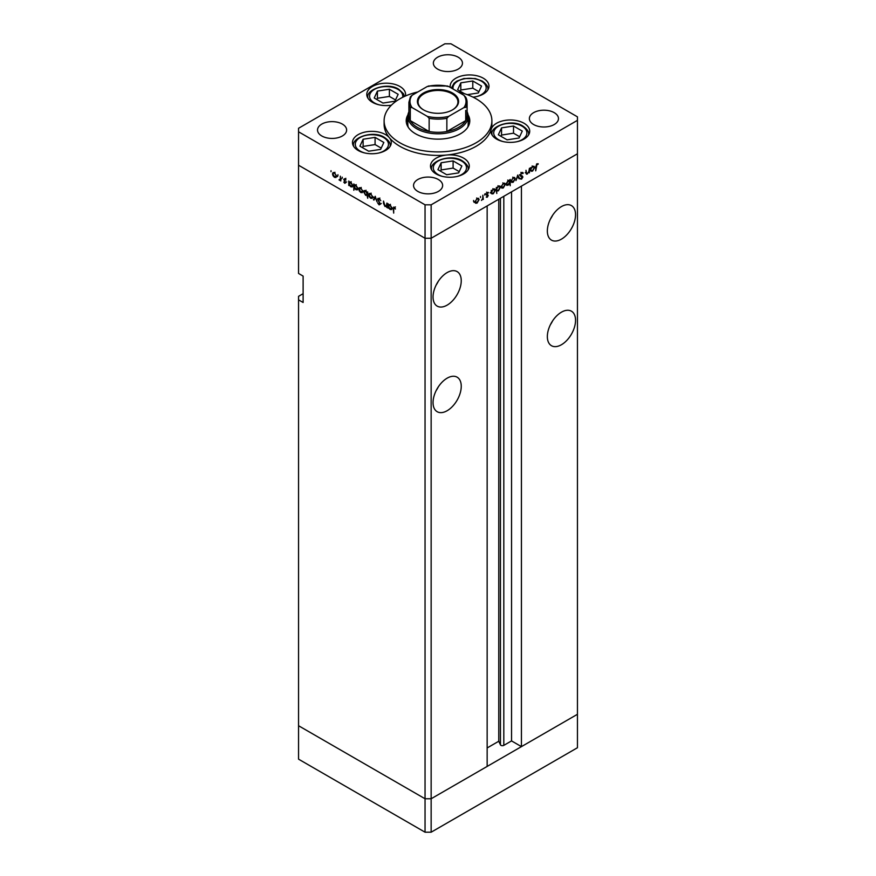 <?xml version="1.0" encoding="UTF-8"?>
<svg xmlns="http://www.w3.org/2000/svg" width="876" height="876" viewBox="0 0 876 876"><rect width="100%" height="100%" fill="white"/><g stroke="black" fill="none" stroke-linecap="round" stroke-linejoin="round"><path stroke-width="1.31" d="M431.145 832.2L431.145 798.759L487.155 766.423L487.155 205.926L431.145 238.261L431.145 798.759L425.046 798.759L298.552 725.733L298.552 759.163L425.046 832.2L431.145 832.2L577.448 747.732L577.448 714.29L431.145 798.759L425.046 798.759L425.046 832.2M561.45 239.137A19.94 11.508 120 0 0 574.47 221.573A19.94 11.508 120 0 0 571.415 205.597A19.94 11.508 120 0 0 561.45 206.583A19.94 11.508 120 0 0 548.42 224.146A19.94 11.508 120 0 0 551.475 240.123A19.94 11.508 120 0 0 561.45 239.137M550.435 219.066A19.94 11.508 120 0 0 552.657 215.211M561.45 344.728A19.94 11.508 120 0 0 574.47 327.164A19.94 11.508 120 0 0 571.415 311.188A19.94 11.508 120 0 0 561.45 312.174A19.94 11.508 120 0 0 548.42 329.737A19.94 11.508 120 0 0 551.475 345.713A19.94 11.508 120 0 0 561.45 344.728M550.435 324.657A19.94 11.508 120 0 0 552.657 320.802M447.143 410.724A19.94 11.508 120 0 0 460.174 393.149A19.94 11.508 120 0 0 457.108 377.173A19.94 11.508 120 0 0 447.143 378.169A19.94 11.508 120 0 0 434.124 395.733A19.94 11.508 120 0 0 437.179 411.709A19.94 11.508 120 0 0 447.143 410.724M436.128 390.652A19.94 11.508 120 0 0 438.35 386.798M447.143 305.133A19.94 11.508 120 0 0 460.174 287.569A19.94 11.508 120 0 0 457.108 271.593A19.94 11.508 120 0 0 447.143 272.578A19.94 11.508 120 0 0 434.124 290.142A19.94 11.508 120 0 0 437.179 306.118A19.94 11.508 120 0 0 447.143 305.133M436.128 285.061A19.94 11.508 120 0 0 438.35 281.207M303.118 293.69L298.552 296.329L298.552 299.855L303.118 302.494L303.118 276.093L298.552 273.454L298.552 165.225L425.046 238.261L298.552 165.225L298.552 131.794L425.046 204.82L431.145 204.82L431.145 238.261L425.046 238.261L431.145 238.261L577.448 153.793L521.439 186.128L521.439 746.626L511.54 740.91L503.81 745.367A2.015 1.161 180 0 1 500.973 745.367A2.015 1.161 180 0 1 500.448 744.852L498.772 741.238L487.155 747.951M298.552 299.855L298.552 725.733L425.046 798.759L425.046 204.82M521.439 746.626L577.448 714.29L577.448 116.837L450.954 43.8L444.855 43.8L298.552 128.268L298.552 131.794M498.772 741.238L498.772 199.213M511.54 740.91L511.54 191.844M467.094 111.778A30.178 17.421 180 0 1 468.178 116.388A30.178 17.421 180 0 1 449.552 132.484A30.178 17.421 180 0 1 416.658 128.706A30.178 17.421 180 0 1 407.822 116.388L407.822 124.315A30.178 17.421 0 0 0 408.271 127.294M407.953 114.8A31.788 18.352 0 0 0 406.212 120.789A31.788 18.352 0 0 0 415.52 133.765A31.788 18.352 0 0 0 450.165 137.751A31.788 18.352 0 0 0 469.788 120.789A31.788 18.352 0 0 0 468.047 114.8M407.822 118.534A31.788 18.352 0 0 0 406.355 122.552M417.874 91.936A53.885 31.109 0 0 0 384.115 120.789A53.885 31.109 0 0 0 399.894 142.788A53.885 31.109 0 0 0 458.619 149.533A53.885 31.109 0 0 0 491.885 120.789A53.885 31.109 0 0 0 476.106 98.791A53.885 31.109 0 0 0 458.126 91.936M384.115 120.789L384.115 124.315A53.885 31.109 0 0 0 389.382 137.718A19.403 11.202 0 0 0 385.593 134.63A19.403 11.202 0 0 0 364.449 132.199A19.403 11.202 0 0 0 352.48 142.547A19.403 11.202 0 0 0 358.153 150.464A19.403 11.202 0 0 0 379.297 152.895A19.403 11.202 0 0 0 391.276 142.547A19.403 11.202 0 0 0 389.382 137.718A53.885 31.109 0 0 0 399.894 146.303A53.885 31.109 0 0 0 446.749 155.008A53.885 31.109 0 0 0 491.173 129.363A53.885 31.109 0 0 0 491.885 124.315L491.885 120.789M491.173 129.363A19.403 11.202 0 0 0 490.91 131.181A19.403 11.202 0 0 0 496.593 139.098A19.403 11.202 0 0 0 517.738 141.529A19.403 11.202 0 0 0 529.706 131.181A19.403 11.202 0 0 0 524.023 123.264A19.403 11.202 0 0 0 504.368 120.516A19.403 11.202 0 0 0 491.173 129.363M446.749 155.008A19.403 11.202 0 0 0 430.499 166.057A19.403 11.202 0 0 0 436.182 173.974A19.403 11.202 0 0 0 457.316 176.404A19.403 11.202 0 0 0 469.295 166.057A19.403 11.202 0 0 0 463.612 158.14A19.403 11.202 0 0 0 446.749 155.008M405.369 96.031A19.403 11.202 0 0 0 405.577 94.389A19.403 11.202 0 0 0 399.894 86.472A19.403 11.202 0 0 0 378.76 84.052A19.403 11.202 0 0 0 366.781 94.389A19.403 11.202 0 0 0 372.464 102.317A19.403 11.202 0 0 0 391.386 105.186M473.029 97.148A19.403 11.202 0 0 0 488.983 86.133A19.403 11.202 0 0 0 483.3 78.216A19.403 11.202 0 0 0 462.156 75.785A19.403 11.202 0 0 0 450.187 86.133A19.403 11.202 0 0 0 450.308 87.425M321.788 135.966A14.553 8.399 180 0 1 317.528 130.031A14.553 8.399 180 0 1 326.507 122.268A14.553 8.399 180 0 1 342.363 124.096A14.553 8.399 180 0 1 346.622 130.031A14.553 8.399 180 0 1 337.643 137.795A14.553 8.399 180 0 1 321.788 135.966M533.637 124.534A14.553 8.399 180 0 1 529.378 118.588A14.553 8.399 180 0 1 538.357 110.836A14.553 8.399 180 0 1 554.212 112.654A14.553 8.399 180 0 1 558.472 118.588A14.553 8.399 180 0 1 549.493 126.352A14.553 8.399 180 0 1 533.637 124.534M438.383 179.525A14.553 8.399 0 0 0 422.528 177.708A14.553 8.399 0 0 0 413.549 185.46A14.553 8.399 0 0 0 417.808 191.406A14.553 8.399 0 0 0 433.664 193.224A14.553 8.399 0 0 0 442.643 185.46A14.553 8.399 0 0 0 438.383 179.525M458.192 57.214A14.553 8.399 0 0 0 442.336 55.396A14.553 8.399 0 0 0 433.357 63.16A14.553 8.399 0 0 0 437.617 69.094A14.553 8.399 0 0 0 453.472 70.923A14.553 8.399 0 0 0 462.451 63.16A14.553 8.399 0 0 0 458.192 57.214M386.929 206.189L384.958 206.495L383.502 203.374L383.502 201.075L385.046 205.991L386.371 205.564L386.929 203.046L386.929 207.557L386.217 206.637M385.046 205.991L386.929 205.247M379.067 198.359L377.622 199.191L379.144 198.403L380.775 200.681L379.144 199.038L378.103 199.476L380.425 204.185L379.111 204.864L377.687 202.991L379.166 204.261L379.954 203.933L377.622 199.191L378.049 198.283M379.626 198.764L378.103 199.476M380.425 204.185L379.111 204.864L380.425 204.097M379.166 204.261L380.359 203.692M375.235 196.301L377.074 201.863L375.267 197.538L373.975 200.078L373.45 199.772L375.235 196.301M372.169 198.37L370.679 198.25L369.201 196.651L368.665 194.746L369.278 193.421L370.679 193.596L372.705 197.078L372.081 198.414M362.248 192.643L360.77 192.523L359.28 190.935L358.755 189.019L359.357 187.694L360.77 187.869L362.784 191.351L362.16 192.698M349.557 181.901L350.838 182.131L352.864 185.646L352.283 186.927L350.816 186.785L349.239 184.967L348.768 185.526L348.768 181.014L349.404 181.967M331.019 170.7L331.019 171.718L331.019 170.7M335.99 177.478L334.501 177.368L333.022 175.769L332.486 173.864L333.099 172.539L334.501 172.703L336.526 176.185L335.902 177.532M337.928 174.685L337.928 175.715L337.928 174.685M340.359 176.164L340.83 180.938L338.99 179.799L340.271 179.175L340.359 176.164M340.83 179.722L339.406 180.193L340.83 179.372M339.494 179.689L340.83 178.846M342.231 177.171L342.231 178.2L342.231 177.171M345.757 182.679L344.772 183.292L343.775 182.077L345.275 182.427L343.71 179.317L344.848 178.682L345.965 179.93L344.18 179.569L345.757 182.679L344.772 183.292L345.757 182.723M344.772 182.745L345.691 182.186M344.826 178.671L343.71 179.317L344.848 178.682M345.286 179.011L344.18 179.569M354.616 184.814L355.897 185.055L357.934 188.57L357.353 189.851L355.886 189.709L354.309 187.847L353.827 190.256L353.827 183.938L354.462 184.891M367.712 195.085L365.642 195.337L363.606 191.833L364.186 190.552L365.653 190.694L367.23 192.512L367.712 191.954L367.712 198.272L367.055 195.479M388.802 204.557L390.094 204.798L392.12 208.313L391.539 209.594L390.072 209.452L388.495 207.623L388.024 208.181L388.024 203.681L388.659 204.623M394.912 207.59L393.696 209.025L393.696 213.12L393.215 208.685L394.463 207.24L395.459 209.003L393.948 207.809L395.47 206.933M393.587 207.119L394.463 207.24M526.027 173.207L527.462 174.028L526.005 172.594L526.005 170.294L526.542 173.119L527.549 173.426L528.874 171.477L529.422 168.312L529.422 172.824L528.94 172.287L526.443 174.149M526.005 172.813L527.549 173.426M520.278 175.824L521.384 176.459L520.125 175.2L521.647 172.649L523.268 173.054L521.647 173.284L520.607 174.926L522.928 176.952L521.614 179.142L520.191 178.923L522.446 177.248L520.662 176.185M522.775 172.539L522.195 172.441M522.819 173.634L521.165 173.01M520.125 175.036L522.403 176.054M520.486 178.496L521.614 179.142L520.191 178.923M520.946 178.54L521.669 178.485M522.446 177.248L519.851 175.583M517.727 175.069L519.577 178.507L519.052 178.803L517.76 176.273L515.953 180.598L517.727 175.069M515.197 178.77L513.183 182.274L511.693 182.394L511.168 181.102L513.183 177.62L514.584 177.445L515.197 178.77L514.606 178.419M505.288 184.497L503.262 188.001L501.784 188.11L501.247 186.818L503.262 183.347L504.675 183.172L505.288 184.497L504.685 184.146M491.261 193.465L491.261 190.344L491.743 190.848L493.33 189.074L494.776 188.931L495.367 190.245L493.319 193.738L491.973 193.914M473.587 200.473L473.587 201.502L473.587 200.473M431.145 204.82L577.448 120.351M479.095 199.619L477.07 203.123L475.591 203.232L475.055 201.94L477.07 198.469L478.482 198.294L479.095 199.619L478.493 199.268M480.497 196.487L480.497 197.516L480.497 196.487M482.851 195.206L483.333 199.432L482.851 199.049L481.482 200.418L482.764 198.315L482.851 195.206M484.735 194.045L484.735 195.063L484.735 194.045M488.25 195.49L487.264 197.231L486.268 197.166L487.779 195.786L486.202 194.494L487.341 192.534L488.458 192.501L486.684 194.187L488.25 195.49L486.706 194.899M486.487 196.782L487.264 197.231L486.268 197.166M486.596 196.596L487.264 196.684M487.647 195.457L486.388 195.085M487.341 192.534L488.239 192.37M488.14 193.103L486.957 192.829M486.224 194.209L487.79 194.724M496.32 190.508L496.801 193.465L496.32 187.431L496.801 187.924L498.4 186.15L499.835 186.008L500.426 187.322L498.378 190.826L497.042 190.968M509.263 180.248L510.204 179.416L510.204 185.734L509.722 183.369L508.135 185.186L506.689 185.329L506.098 184.026L508.157 180.522L509.503 180.346M530.517 170.798L530.517 167.688L530.998 168.192L532.586 166.407L534.031 166.265L534.623 167.579L532.575 171.083L531.228 171.258M536.933 164.458L535.718 170.842L535.718 166.681L536.955 163.812L538.247 163.779L537.963 164.414L536.473 164.184M469.645 122.552A31.788 18.352 0 0 0 468.178 118.534M467.729 127.294A30.178 17.421 0 0 0 468.178 124.315L468.178 116.388M476.467 202.772L477.07 203.123M475.548 202.246L474.069 202.356M475.537 201.666L477.07 202.564L478.614 199.892L478.165 198.885L477.07 199.016L475.099 201.414M474.464 201.787L477.07 202.564M486.213 194.625L487.516 195.381M487.253 192.589L487.987 193.016M486.552 194.012L486.727 194.603M494.754 189.895L495.367 190.245M492.75 193.41L493.319 193.738M491.797 192.862L490.221 192.862M491.261 192.041L492.181 193.322L493.308 193.191L494.885 190.508L492.903 188.636M492.881 189.391L491.743 192.315M494.885 190.508L493.319 189.632M499.813 186.971L500.426 187.322M497.809 190.486L498.378 190.826M496.856 189.939L495.279 189.906M496.801 189.391L497.25 190.399L498.378 190.267L499.944 187.595L499.484 186.599L498.378 186.719L496.32 189.117M502.66 187.65L503.262 188.001M501.74 187.125L500.262 187.234M501.729 186.544L503.262 187.442L504.806 184.77L504.357 183.763L503.262 183.894L501.291 186.292M500.656 186.665L503.262 187.442M507.532 184.836L508.135 185.186M506.153 183.5L508.146 184.628L509.722 181.945L507.762 180.062M509.722 181.945L508.157 181.069L506.58 183.752L507.04 184.737L505.518 183.861M512.58 181.934L513.183 182.274M511.661 181.398L510.171 181.507M511.639 180.817L513.183 181.726L514.716 179.043L514.278 178.036L513.183 178.167L511.212 180.566M510.577 180.938L513.183 181.726M518.625 177.959L519.577 178.507M521.1 175.299L522.928 176.952M520.924 176.372L520.574 175.78L520.924 176.372M534.01 167.228L534.623 167.579M532.006 170.743L532.575 171.083M531.053 170.196L529.476 170.196M530.998 169.648L531.436 170.656L532.564 170.535L534.141 167.853L533.681 166.856L532.575 166.977L530.517 169.375M536.933 163.823L537.963 164.414M536.681 163.998L537.284 164.349M337.512 176.602L336.034 176.481M335.103 177.029L334.501 177.368M333.088 173.514L332.486 173.864M334.95 173.01L333.417 173.13L332.968 174.138L334.512 176.81L337.118 176.032M336.483 175.66L334.512 173.262M334.512 176.81L336.045 175.912M351.407 186.446L350.816 186.785M349.239 183.533L350.816 186.227L352.393 185.373L350.816 182.679L349.239 183.533L351.188 181.671M352.82 185.121L351.933 186.358L353.466 185.471M356.466 189.369L355.886 189.709M354.309 186.457L355.875 189.15L357.452 188.285L355.875 185.602L354.309 186.457L356.247 184.595M357.89 188.044L357.003 189.282L358.525 188.395M363.77 191.756L362.292 191.647M361.361 192.183L360.77 192.523M359.346 188.679L358.755 189.019M361.208 188.165L359.226 189.293L360.77 191.975L363.376 191.198M361.197 187.42L359.226 189.293M362.741 190.826L360.77 188.428M360.77 191.975L362.303 191.067M368.752 194.483L367.164 194.461M366.223 195.009L365.642 195.337M364.219 191.483L363.606 191.833M368.325 194.045L366.803 194.921L367.23 193.935L365.653 191.242L364.087 192.107L365.653 194.8L367.712 193.662M366.058 190.245L364.087 192.107M373.691 197.483L372.201 197.374M371.271 197.91L370.679 198.25M369.256 194.406L368.665 194.746M371.117 193.892L369.146 195.019L370.679 197.702L373.296 196.925M371.117 193.136L369.146 195.019M372.65 196.542L370.679 194.144M370.679 197.702L372.223 196.793M374.402 199.224L373.45 199.772M387.969 205.586L386.491 205.619M385.528 206.167L384.958 206.495M390.663 209.112L390.072 209.452M388.495 206.199L390.072 208.893L391.649 208.028L390.072 205.345L388.495 206.199L390.444 204.338M392.076 207.776L391.189 209.014L392.711 208.138M467.258 94.663L478.34 92.955L481.548 86.045L472.788 80.986L460.82 82.837L457.611 89.746L464.433 93.677M478.92 91.706L472.788 88.158L460.82 90.009L460.239 91.257M460.82 90.009L460.82 82.837M472.788 88.158L472.788 80.986M380.633 149.369L383.841 142.449L375.081 137.39L363.113 139.24L359.905 146.161L368.665 151.219L380.633 149.369M381.213 148.11L375.081 144.573L363.113 146.423L362.533 147.672M363.113 146.423L363.113 139.24M375.081 144.573L375.081 137.39M394.945 101.211L398.153 94.301L389.393 89.242L377.414 91.093L374.216 98.002L382.976 103.061L394.945 101.211M395.525 99.963L389.393 96.426L377.414 98.276L376.844 99.525M377.414 98.276L377.414 91.093M389.393 96.426L389.393 89.242M458.663 172.879L461.86 165.969L453.1 160.91L441.132 162.761L437.923 169.67L446.683 174.729L458.663 172.879M459.232 171.63L453.1 168.082L441.132 169.944L440.551 171.192M441.132 169.944L441.132 162.761M453.1 168.082L453.1 160.91M519.074 137.992L522.282 131.082L513.522 126.024L501.543 127.874L498.334 134.794L507.105 139.853L519.074 137.992M519.654 136.744L513.522 133.207L501.543 135.057L500.962 136.306M501.543 135.057L501.543 127.874M513.522 133.207L513.522 126.024M423.447 109.839L423.447 109.839A20.586 11.881 180 0 1 423.447 93.031A20.586 11.881 180 0 1 452.553 93.031A20.586 11.881 180 0 1 452.553 109.839A20.586 11.881 180 0 1 423.447 109.839M452.323 109.971A19.94 11.508 0 0 0 457.94 101.966A19.94 11.508 0 0 0 452.093 93.82A19.94 11.508 0 0 0 430.368 91.323A19.94 11.508 0 0 0 418.06 101.966A19.94 11.508 0 0 0 423.677 109.971M412.092 107.595L410.286 107.43A29.094 16.797 180 0 1 408.906 102.317L408.906 115.512A29.094 16.797 0 0 0 410.286 120.625A29.094 16.797 0 0 0 417.425 127.392A29.094 16.797 0 0 0 429.141 131.51A29.094 16.797 0 0 0 446.859 131.51A29.094 16.797 0 0 0 465.714 120.625A29.094 16.797 0 0 0 467.094 115.512L467.094 102.317A29.094 16.797 180 0 1 465.714 107.43L463.908 107.595A28.021 16.173 0 0 0 463.908 95.276L448.665 86.472A28.021 16.173 0 0 0 427.335 86.472L412.092 95.276A28.021 16.173 0 0 0 412.092 107.595L427.335 116.388A28.021 16.173 0 0 0 448.665 116.388L463.908 107.595M410.286 107.43L410.286 120.625L429.141 131.51L429.141 118.315L427.335 116.388M407.822 116.388A30.178 17.421 180 0 1 408.906 111.778M448.665 116.388L446.859 118.315L446.859 131.51L465.714 120.625L465.714 110.398M446.859 86.308L448.665 86.472M463.908 95.276L465.714 97.192A29.094 16.797 180 0 1 467.094 102.317L465.714 97.192M427.335 86.472L429.141 86.308M412.092 95.276L410.428 96.765L408.906 102.317M500.448 744.852L500.448 198.25M503.81 745.367L503.81 196.301M486.246 194.822L487.089 195.304M476.643 96.568A16.6 9.581 0 0 0 481.318 81.118A16.6 9.581 0 0 0 462.331 79.278A16.6 9.581 0 0 0 453.1 89.034M487.899 89.812L487.899 89.297A18.319 10.578 180 0 1 487.877 89.856M378.936 152.971A16.6 9.581 0 0 0 383.611 137.532A16.6 9.581 0 0 0 360.135 137.532A16.6 9.581 0 0 0 360.135 151.077A16.6 9.581 0 0 0 364.81 152.971M390.192 146.226L390.192 145.712A18.319 10.578 180 0 1 390.17 146.27M353.575 146.27A18.319 10.578 180 0 1 353.554 145.712L353.554 146.226M402.653 97.313A16.6 9.581 0 0 0 397.923 89.374A16.6 9.581 0 0 0 374.446 89.374A16.6 9.581 0 0 0 374.446 102.93A16.6 9.581 0 0 0 379.122 104.824M367.887 98.112A18.319 10.578 180 0 1 367.865 97.564L367.865 98.079M456.954 176.492A16.6 9.581 0 0 0 461.63 161.042A16.6 9.581 0 0 0 438.164 161.042A16.6 9.581 0 0 0 438.164 174.598A16.6 9.581 0 0 0 442.829 176.492M468.211 169.736L468.211 169.221A18.319 10.578 180 0 1 468.189 169.78M431.594 169.78A18.319 10.578 180 0 1 431.572 169.221L431.572 169.736M517.366 141.605A16.6 9.581 0 0 0 522.041 126.166A16.6 9.581 0 0 0 498.575 126.166A16.6 9.581 0 0 0 498.575 139.711A16.6 9.581 0 0 0 503.251 141.605M528.633 134.86L528.633 134.346A18.319 10.578 180 0 1 528.6 134.904M492.016 134.904A18.319 10.578 180 0 1 491.994 134.346L491.994 134.86M446.859 118.315A29.094 16.797 180 0 1 429.141 118.315M478.165 198.885L476.643 198.009M487.593 195.414L486.07 194.538M488.063 193.049L486.53 192.162M486.848 194.571L485.326 193.695M492.181 193.322L490.659 192.435M497.25 190.399L495.717 189.523M499.484 186.599L497.962 185.723M504.357 183.763L502.835 182.887M514.278 178.036L512.745 177.16M522.424 173.24L520.902 172.364M521.001 175.572L519.479 174.696M522.14 176.678L520.618 175.802M526.804 173.558L525.271 172.671M531.436 170.656L529.914 169.78M533.681 166.856L532.159 165.98M333.417 173.13L334.939 172.254M339.954 179.711L341.476 178.824M345.111 182.777L346.633 181.89M344.367 179.186L345.889 178.31M378.355 198.929L379.877 198.053M379.768 204.338L381.29 203.462M386.02 206.068L387.542 205.192M487.899 89.297C488.26 86.702 486.355 83.943 482.183 81.03L475.274 78.544L463.93 78.533L456.834 81.118L454.064 83.22L451.37 88.038M390.192 145.712C390.554 143.106 388.648 140.357 384.465 137.444C373.22 129.823 351.385 137.74 353.554 145.712M404.416 96.459L403.442 93.721L398.777 89.297C387.531 81.676 365.686 89.593 367.865 97.564M468.211 169.221C468.572 166.626 466.667 163.867 462.495 160.954C451.239 153.333 429.404 161.261 431.572 169.221M528.633 134.346C528.995 131.739 527.078 128.991 522.906 126.078C511.661 118.457 489.815 126.374 491.994 134.346M428.452 86.001L447.548 86.001"/></g></svg>
